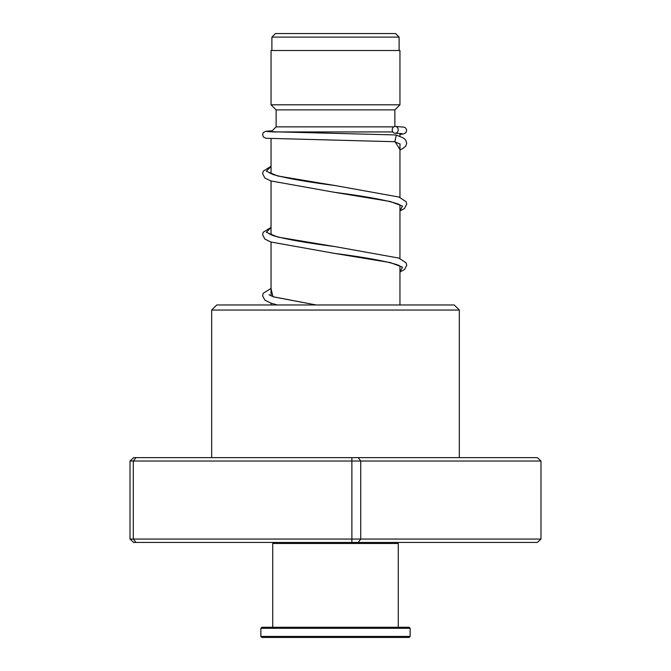 <?xml version="1.0" encoding="UTF-8"?>
<svg xmlns="http://www.w3.org/2000/svg" width="671" height="671" viewBox="0 0 671 671"><rect width="100%" height="100%" fill="white"/><g stroke="black" fill="none" stroke-linecap="round" stroke-linejoin="round"><path stroke-width="1.01" d="M275.445 33.55L395.555 33.55L399.111 37.115L271.889 37.115L275.445 33.55M399.111 50.51L399.111 37.115M271.889 50.51L271.889 37.115M399.958 304.97L399.958 266.026M399.958 258.494L399.958 204.957M399.958 197.425L399.958 143.854M399.958 136.439L399.958 133.487M272.342 131.935L392.854 131.935M271.042 304.97L271.042 303.149M271.042 295.886L271.042 242.08M271.042 234.816L271.042 181.011M271.042 173.747L271.042 138.671M271.101 131.877L276.125 126.853L393.81 126.853M394.875 126.475L394.875 109.885L399.958 104.793L399.958 50.51L271.042 50.51L271.042 104.793L399.958 104.793M276.125 126.853L276.125 109.885L394.875 109.885M276.125 109.885L271.042 104.793M211.667 310.052L216.758 304.97L454.242 304.97L459.333 310.052L211.667 310.052L211.667 457.639M540.985 461.027L130.015 461.027L133.68 457.639L537.32 457.639L540.985 461.027L540.985 539.065L537.32 542.453L133.68 542.453L130.015 539.065L540.985 539.065M136.012 457.639L133.303 461.027L133.303 539.065L136.012 542.453M351.881 457.639L351.881 542.453M358.255 457.639L360.738 461.027L360.738 539.065L358.255 542.453M130.015 461.027L130.015 539.065M395.336 134.938L396.276 135.106L394.884 141.715M395.211 126.45A3.389 2.986 -90 0 0 395.211 133.235A3.389 2.986 -90 0 0 395.211 126.45M397.249 542.453L398.264 543.476L272.736 543.476L272.736 627.276M410.14 636.435L409.125 637.45L261.875 637.45L260.86 636.435L410.14 636.435L410.14 628.291L260.86 628.291L260.86 636.435M260.86 628.291L261.875 627.276L409.125 627.276L410.14 628.291M271.042 166.45L266.328 171.222L277.735 175.987L334.98 185.523C306.311 181.807 285.712 178.15 273.172 174.561L269.037 172.606M271.042 227.519L266.328 232.292L277.735 237.056L334.98 246.593C306.311 242.877 285.703 239.22 273.172 235.63L269.037 233.676M271.042 288.589L272.963 296.775L316.142 304.97M395.076 141.724L399.958 149.616M400.285 205.209L398.507 204.177C387.586 200.361 366.223 196.41 334.435 192.309L390.212 201.493L402.525 206.089L399.958 210.686M400.285 266.278L398.289 265.146C387.15 261.355 365.863 257.429 334.435 253.378L390.212 262.562L402.525 267.159L399.958 271.747M459.333 310.052L459.333 457.639M394.145 141.547L400.26 144.072M316.167 304.97L273.642 296.859L269.037 294.745M394.984 141.715L265.934 138.268L263.326 136.909L262.604 134.234L263.3 132.632L265.59 131.298L272.208 130.77M395.085 133.235L402.164 133.646M395.437 134.938L267.142 131.608M395.328 126.458L404.135 127.154L405.536 127.901L406.701 129.956L406.005 132.64L403.33 134.032L399.958 134.334M271.042 166.274L263.233 171.18L262.571 173.672L264.86 177.974L270.723 180.902L334.435 192.309M334.98 185.523L398.834 197.006L406.039 201.636L406.752 204.11L404.462 208.513L399.958 210.937M271.042 227.343L263.233 232.25L262.571 234.733L264.86 239.044L270.723 241.971L334.435 253.378M334.98 246.593L398.842 258.075L406.089 262.789L406.752 265.271L404.462 269.574L399.958 272.007M271.042 288.413L263.284 293.235L262.571 295.802L264.86 300.113L270.723 303.04L277.358 304.97M396.276 135.106L403.363 137.966L405.712 140.013L406.727 143.393L405.628 146.244L402.743 148.593L399.958 149.868M273.751 542.453L272.736 543.476M398.264 543.476L398.264 627.276"/></g></svg>
